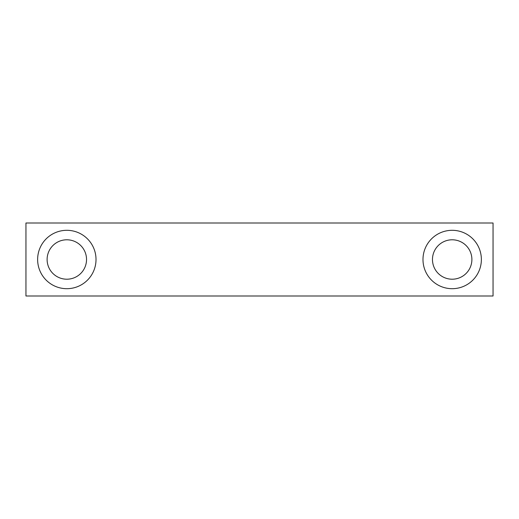 <?xml version="1.0" encoding="UTF-8"?>
<svg xmlns="http://www.w3.org/2000/svg" width="519" height="519" viewBox="0 0 519 519"><rect width="100%" height="100%" fill="white"/><g stroke="black" fill="none" stroke-linecap="round" stroke-linejoin="round"><path stroke-width="0.78" d="M422.985 259.5A29.194 29.194 0 0 1 452.179 230.306A29.194 29.194 0 0 1 481.373 259.5A29.194 29.194 0 0 1 452.179 288.694A29.194 29.194 0 0 1 422.985 259.5M471.888 259.5A19.709 19.709 0 0 0 452.179 239.791A19.709 19.709 0 0 0 432.47 259.5A19.709 19.709 0 0 0 452.179 279.209A19.709 19.709 0 0 0 471.888 259.5M37.628 259.5A29.194 29.194 0 0 1 66.821 230.306A29.194 29.194 0 0 1 96.015 259.5A29.194 29.194 0 0 1 66.821 288.694A29.194 29.194 0 0 1 37.628 259.5M86.53 259.5A19.709 19.709 0 0 0 66.821 239.791A19.709 19.709 0 0 0 47.112 259.5A19.709 19.709 0 0 0 66.821 279.209A19.709 19.709 0 0 0 86.53 259.5M25.95 223.008L25.95 295.992L493.05 295.992L493.05 223.008L25.95 223.008"/></g></svg>
